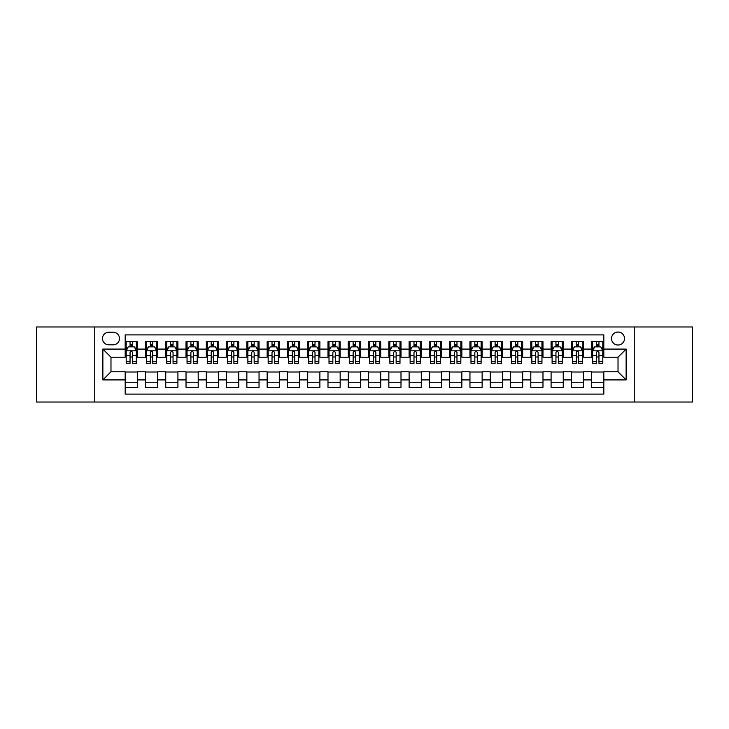 <?xml version="1.0" encoding="UTF-8"?>
<svg xmlns="http://www.w3.org/2000/svg" width="729" height="729" viewBox="0 0 729 729"><rect width="100%" height="100%" fill="white"/><g stroke="black" fill="none" stroke-linecap="round" stroke-linejoin="round"><path stroke-width="1.09" d="M618.019 332.05A6.488 6.488 0 0 0 611.531 338.538A6.488 6.488 0 0 0 618.019 345.027A6.488 6.488 0 0 0 624.507 338.538A6.488 6.488 0 0 0 618.019 332.05M634.239 402.016L692.55 402.016L692.55 326.984L634.239 326.984L634.239 402.016L94.761 402.016L94.761 326.984L36.45 326.984L36.45 402.016L94.761 402.016M603.822 341.682L591.647 341.682L591.647 349.091L583.537 349.091L583.537 357.201L591.647 357.201L591.647 349.091M583.537 349.091L583.537 341.682L571.372 341.682L571.372 349.091L563.253 349.091L563.253 357.201L571.372 357.201L571.372 349.091M563.253 349.091L563.253 341.682L551.088 341.682L551.088 349.091L542.977 349.091L542.977 357.201L551.088 357.201L551.088 349.091M542.977 349.091L542.977 341.682L530.803 341.682L530.803 349.091L522.693 349.091L522.693 357.201L530.803 357.201L530.803 349.091M522.693 349.091L522.693 341.682L510.528 341.682L510.528 349.091L502.409 349.091L502.409 357.201L510.528 357.201L510.528 349.091M502.409 349.091L502.409 341.682L490.243 341.682L490.243 349.091L482.133 349.091L482.133 357.201L490.243 357.201L490.243 349.091M482.133 349.091L482.133 341.682L469.959 341.682L469.959 349.091L461.849 349.091L461.849 357.201L469.959 357.201L469.959 349.091M461.849 349.091L461.849 341.682L449.684 341.682L449.684 349.091L441.564 349.091L441.564 357.201L449.684 357.201L449.684 349.091M441.564 349.091L441.564 341.682L429.399 341.682L429.399 349.091L421.289 349.091L421.289 357.201L429.399 357.201L429.399 349.091M421.289 349.091L421.289 341.682L409.115 341.682L409.115 349.091L401.005 349.091L401.005 357.201L409.115 357.201L409.115 349.091M401.005 349.091L401.005 341.682L388.839 341.682L388.839 349.091L380.729 349.091L380.729 357.201L388.839 357.201L388.839 349.091M380.729 349.091L380.729 341.682L368.555 341.682L368.555 349.091L360.445 349.091L360.445 357.201L368.555 357.201L368.555 349.091M360.445 349.091L360.445 341.682L348.271 341.682L348.271 349.091L340.161 349.091L340.161 357.201L348.271 357.201L348.271 349.091M340.161 349.091L340.161 341.682L327.995 341.682L327.995 349.091L319.885 349.091L319.885 357.201L327.995 357.201L327.995 349.091M319.885 349.091L319.885 341.682L307.711 341.682L307.711 349.091L299.601 349.091L299.601 357.201L307.711 357.201L307.711 349.091M299.601 349.091L299.601 341.682L287.436 341.682L287.436 349.091L279.316 349.091L279.316 357.201L287.436 357.201L287.436 349.091M279.316 349.091L279.316 341.682L267.151 341.682L267.151 349.091L259.041 349.091L259.041 357.201L267.151 357.201L267.151 349.091M259.041 349.091L259.041 341.682L246.867 341.682L246.867 349.091L238.757 349.091L238.757 357.201L246.867 357.201L246.867 349.091M238.757 349.091L238.757 341.682L226.591 341.682L226.591 349.091L218.472 349.091L218.472 357.201L226.591 357.201L226.591 349.091M218.472 349.091L218.472 341.682L206.307 341.682L206.307 349.091L198.197 349.091L198.197 357.201L206.307 357.201L206.307 349.091M198.197 349.091L198.197 341.682L186.023 341.682L186.023 349.091L177.912 349.091L177.912 357.201L186.023 357.201L186.023 349.091M177.912 349.091L177.912 341.682L165.747 341.682L165.747 349.091L157.628 349.091L157.628 357.201L165.747 357.201L165.747 349.091M157.628 349.091L157.628 341.682L145.463 341.682L145.463 357.201L137.353 357.201L137.353 341.682L125.178 341.682M125.178 387.318L137.353 387.318L137.353 371.799L145.463 371.799L145.463 387.318L157.628 387.318L157.628 371.799L165.747 371.799L165.747 379.909L157.628 379.909M165.747 379.909L165.747 387.318L177.912 387.318L177.912 371.799L186.023 371.799L186.023 379.909L177.912 379.909M186.023 379.909L186.023 387.318L198.197 387.318L198.197 371.799L206.307 371.799L206.307 379.909L198.197 379.909M206.307 379.909L206.307 387.318L218.472 387.318L218.472 371.799L226.591 371.799L226.591 379.909L218.472 379.909M226.591 379.909L226.591 387.318L238.757 387.318L238.757 371.799L246.867 371.799L246.867 379.909L238.757 379.909M246.867 379.909L246.867 387.318L259.041 387.318L259.041 371.799L267.151 371.799L267.151 379.909L259.041 379.909M267.151 379.909L267.151 387.318L279.316 387.318L279.316 371.799L287.436 371.799L287.436 379.909L279.316 379.909M287.436 379.909L287.436 387.318L299.601 387.318L299.601 371.799L307.711 371.799L307.711 379.909L299.601 379.909M307.711 379.909L307.711 387.318L319.885 387.318L319.885 371.799L327.995 371.799L327.995 379.909L319.885 379.909M327.995 379.909L327.995 387.318L340.161 387.318L340.161 371.799L348.271 371.799L348.271 379.909L340.161 379.909M348.271 379.909L348.271 387.318L360.445 387.318L360.445 371.799L368.555 371.799L368.555 379.909L360.445 379.909M368.555 379.909L368.555 387.318L380.729 387.318L380.729 371.799L388.839 371.799L388.839 379.909L380.729 379.909M388.839 379.909L388.839 387.318L401.005 387.318L401.005 371.799L409.115 371.799L409.115 379.909L401.005 379.909M409.115 379.909L409.115 387.318L421.289 387.318L421.289 371.799L429.399 371.799L429.399 379.909L421.289 379.909M429.399 379.909L429.399 387.318L441.564 387.318L441.564 371.799L449.684 371.799L449.684 379.909L441.564 379.909M449.684 379.909L449.684 387.318L461.849 387.318L461.849 371.799L469.959 371.799L469.959 379.909L461.849 379.909M469.959 379.909L469.959 387.318L482.133 387.318L482.133 371.799L490.243 371.799L490.243 379.909L482.133 379.909M490.243 379.909L490.243 387.318L502.409 387.318L502.409 371.799L510.528 371.799L510.528 379.909L502.409 379.909M510.528 379.909L510.528 387.318L522.693 387.318L522.693 371.799L530.803 371.799L530.803 379.909L522.693 379.909M530.803 379.909L530.803 387.318L542.977 387.318L542.977 371.799L551.088 371.799L551.088 379.909L542.977 379.909M551.088 379.909L551.088 387.318L563.253 387.318L563.253 371.799L571.372 371.799L571.372 379.909L563.253 379.909M571.372 379.909L571.372 387.318L583.537 387.318L583.537 371.799L591.647 371.799L591.647 379.909L583.537 379.909M108.749 344.826L113.214 344.826A6.288 6.288 0 0 0 119.501 338.538A6.288 6.288 0 0 0 113.214 332.251L108.749 332.251A6.288 6.288 0 0 0 102.47 338.538A6.288 6.288 0 0 0 108.749 344.826M634.239 326.984L94.761 326.984M603.822 349.091L603.822 334.893L125.178 334.893L125.178 357.201L110.981 357.201L110.981 371.799L125.178 371.799L125.178 394.107L603.822 394.107L603.822 371.799L618.019 371.799L618.019 357.201L603.822 357.201L603.822 349.091L626.129 349.091L626.129 379.909L603.822 379.909M125.178 379.909L102.871 379.909L102.871 349.091L125.178 349.091M591.647 379.909L591.647 387.318L603.822 387.318M125.178 346.758L126.199 346.758M130.044 346.758L132.478 346.758M136.332 346.758L137.353 346.758M125.178 357L126.199 357M130.044 357L132.478 357M136.332 357L137.353 357M125.178 372L137.353 372M125.178 382.242L137.353 382.242M145.463 357L146.474 357M150.329 357L152.762 357M156.617 357L157.628 357M145.463 346.758L146.474 346.758M150.329 346.758L152.762 346.758M156.617 346.758L157.628 346.758M145.463 372L157.628 372M145.463 382.242L157.628 382.242M165.747 372L177.912 372M165.747 382.242L177.912 382.242M165.747 346.758L166.759 346.758M170.613 346.758L173.046 346.758M176.901 346.758L177.912 346.758M165.747 357L166.759 357M170.613 357L173.046 357M176.901 357L177.912 357M186.023 372L198.197 372M186.023 382.242L198.197 382.242M186.023 346.758L187.043 346.758M190.889 346.758L193.322 346.758M197.176 346.758L198.197 346.758M186.023 357L187.043 357M190.889 357L193.322 357M197.176 357L198.197 357M206.307 372L218.472 372M206.307 382.242L218.472 382.242M206.307 346.758L207.318 346.758M211.173 346.758L213.606 346.758M217.461 346.758L218.472 346.758M206.307 357L207.318 357M211.173 357L213.606 357M217.461 357L218.472 357M226.591 372L238.757 372M226.591 382.242L238.757 382.242M226.591 346.758L227.603 346.758M231.458 346.758L233.891 346.758M237.745 346.758L238.757 346.758M226.591 357L227.603 357M231.458 357L233.891 357M237.745 357L238.757 357M246.867 372L259.041 372M246.867 382.242L259.041 382.242M246.867 346.758L247.878 346.758M251.733 346.758L254.166 346.758M258.02 346.758L259.041 346.758M246.867 357L247.878 357M251.733 357L254.166 357M258.02 357L259.041 357M267.151 372L279.316 372M267.151 382.242L279.316 382.242M267.151 346.758L268.163 346.758M272.017 346.758L274.45 346.758M278.305 346.758L279.316 346.758M267.151 357L268.163 357M272.017 357L274.45 357M278.305 357L279.316 357M287.436 372L299.601 372M287.436 382.242L299.601 382.242M287.436 346.758L288.447 346.758M292.302 346.758L294.735 346.758M298.589 346.758L299.601 346.758M287.436 357L288.447 357M292.302 357L294.735 357M298.589 357L299.601 357M307.711 372L319.885 372M307.711 382.242L319.885 382.242M307.711 346.758L308.722 346.758M312.577 346.758L315.01 346.758M318.865 346.758L319.885 346.758M307.711 357L308.722 357M312.577 357L315.01 357M318.865 357L319.885 357M327.995 372L340.161 372M327.995 382.242L340.161 382.242M327.995 346.758L329.007 346.758M332.861 346.758L335.294 346.758M339.149 346.758L340.161 346.758M327.995 357L329.007 357M332.861 357L335.294 357M339.149 357L340.161 357M348.271 372L360.445 372M348.271 382.242L360.445 382.242M348.271 346.758L349.291 346.758M353.146 346.758L355.579 346.758M359.433 346.758L360.445 346.758M348.271 357L349.291 357M353.146 357L355.579 357M359.433 357L360.445 357M368.555 372L380.729 372M368.555 382.242L380.729 382.242M368.555 346.758L369.567 346.758M373.421 346.758L375.854 346.758M379.709 346.758L380.729 346.758M368.555 357L369.567 357M373.421 357L375.854 357M379.709 357L380.729 357M388.839 372L401.005 372M388.839 382.242L401.005 382.242M388.839 346.758L389.851 346.758M393.706 346.758L396.139 346.758M399.993 346.758L401.005 346.758M388.839 357L389.851 357M393.706 357L396.139 357M399.993 357L401.005 357M409.115 372L421.289 372M409.115 382.242L421.289 382.242M409.115 346.758L410.135 346.758M413.99 346.758L416.423 346.758M420.278 346.758L421.289 346.758M409.115 357L410.135 357M413.99 357L416.423 357M420.278 357L421.289 357M429.399 372L441.564 372M429.399 382.242L441.564 382.242M429.399 346.758L430.411 346.758M434.265 346.758L436.698 346.758M440.553 346.758L441.564 346.758M429.399 357L430.411 357M434.265 357L436.698 357M440.553 357L441.564 357M449.684 372L461.849 372M449.684 382.242L461.849 382.242M449.684 346.758L450.695 346.758M454.55 346.758L456.983 346.758M460.837 346.758L461.849 346.758M449.684 357L450.695 357M454.55 357L456.983 357M460.837 357L461.849 357M469.959 372L482.133 372M469.959 382.242L482.133 382.242M469.959 346.758L470.98 346.758M474.834 346.758L477.267 346.758M481.122 346.758L482.133 346.758M469.959 357L470.98 357M474.834 357L477.267 357M481.122 357L482.133 357M490.243 372L502.409 372M490.243 382.242L502.409 382.242M490.243 346.758L491.255 346.758M495.109 346.758L497.543 346.758M501.397 346.758L502.409 346.758M490.243 357L491.255 357M495.109 357L497.543 357M501.397 357L502.409 357M510.528 372L522.693 372M510.528 382.242L522.693 382.242M510.528 346.758L511.539 346.758M515.394 346.758L517.827 346.758M521.682 346.758L522.693 346.758M510.528 357L511.539 357M515.394 357L517.827 357M521.682 357L522.693 357M530.803 372L542.977 372M530.803 382.242L542.977 382.242M530.803 346.758L531.824 346.758M535.678 346.758L538.111 346.758M541.957 346.758L542.977 346.758M530.803 357L531.824 357M535.678 357L538.111 357M541.957 357L542.977 357M551.088 372L563.253 372M551.088 382.242L563.253 382.242M551.088 346.758L552.099 346.758M555.954 346.758L558.387 346.758M562.241 346.758L563.253 346.758M551.088 357L552.099 357M555.954 357L558.387 357M562.241 357L563.253 357M571.372 372L583.537 372M571.372 382.242L583.537 382.242M571.372 346.758L572.383 346.758M576.238 346.758L578.671 346.758M582.526 346.758L583.537 346.758M571.372 357L572.383 357M576.238 357L578.671 357M582.526 357L583.537 357M591.647 372L603.822 372M591.647 382.242L603.822 382.242M591.647 346.758L592.668 346.758M596.522 346.758L598.956 346.758M602.801 346.758L603.822 346.758M591.647 357L592.668 357M596.522 357L598.956 357M602.801 357L603.822 357M110.981 357.201L102.871 349.091M110.981 371.799L102.871 379.909M626.129 349.091L618.019 357.201M626.129 379.909L618.019 371.799M132.478 344.316L130.044 344.316M136.332 361.63L132.478 361.63L132.478 363.279L136.332 363.279L136.332 350.913L134.309 346.858L128.222 346.858L126.199 350.913L126.199 363.279L130.044 363.279L130.044 361.63L126.199 361.63M126.199 350.913L126.199 341.682M136.332 350.913L136.332 341.682M130.044 346.858L130.044 341.682M132.478 341.682L132.478 346.858M132.478 361.63L132.478 352.435C131.676 350.868 130.865 350.868 130.044 352.435L130.044 361.63M152.762 344.316L150.329 344.316M156.617 361.63L152.762 361.63L152.762 363.279L156.617 363.279L156.617 350.913L154.584 346.858L148.506 346.858L146.474 350.913L146.474 363.279L150.329 363.279L150.329 361.63L146.474 361.63M146.474 350.913L146.474 341.682M156.617 350.913L156.617 341.682M150.329 346.858L150.329 341.682M152.762 341.682L152.762 346.858M152.762 361.63L152.762 352.435C151.951 350.868 151.14 350.868 150.329 352.435L150.329 361.63M173.046 344.316L170.613 344.316M176.901 361.63L173.046 361.63L173.046 363.279L176.901 363.279L176.901 350.913L174.869 346.858L168.782 346.858L166.759 350.913L166.759 363.279L170.613 363.279L170.613 361.63L166.759 361.63M166.759 350.913L166.759 341.682M176.901 350.913L176.901 341.682M170.613 346.858L170.613 341.682M173.046 341.682L173.046 346.858M173.046 361.63L173.046 352.435C172.235 350.868 171.424 350.868 170.613 352.435L170.613 361.63M193.322 344.316L190.889 344.316M197.176 361.63L193.322 361.63L193.322 363.279L197.176 363.279L197.176 350.913L195.153 346.858L189.066 346.858L187.043 350.913L187.043 363.279L190.889 363.279L190.889 361.63L187.043 361.63M187.043 350.913L187.043 341.682M197.176 350.913L197.176 341.682M190.889 346.858L190.889 341.682M193.322 341.682L193.322 346.858M193.322 361.63L193.322 352.435C192.52 350.868 191.709 350.868 190.889 352.435L190.889 361.63M213.606 344.316L211.173 344.316M217.461 361.63L213.606 361.63L213.606 363.279L217.461 363.279L217.461 350.913L215.429 346.858L209.351 346.858L207.318 350.913L207.318 363.279L211.173 363.279L211.173 361.63L207.318 361.63M207.318 350.913L207.318 341.682M217.461 350.913L217.461 341.682M211.173 346.858L211.173 341.682M213.606 341.682L213.606 346.858M213.606 361.63L213.606 352.435C212.795 350.868 211.984 350.868 211.173 352.435L211.173 361.63M233.891 344.316L231.458 344.316M237.745 361.63L233.891 361.63L233.891 363.279L237.745 363.279L237.745 350.913L235.713 346.858L229.626 346.858L227.603 350.913L227.603 363.279L231.458 363.279L231.458 361.63L227.603 361.63M227.603 350.913L227.603 341.682M237.745 350.913L237.745 341.682M231.458 346.858L231.458 341.682M233.891 341.682L233.891 346.858M233.891 361.63L233.891 352.435C233.08 350.868 232.269 350.868 231.458 352.435L231.458 361.63M254.166 344.316L251.733 344.316M258.02 361.63L254.166 361.63L254.166 363.279L258.02 363.279L258.02 350.913L255.997 346.858L249.91 346.858L247.878 350.913L247.878 363.279L251.733 363.279L251.733 361.63L247.878 361.63M247.878 350.913L247.878 341.682M258.02 350.913L258.02 341.682M251.733 346.858L251.733 341.682M254.166 341.682L254.166 346.858M254.166 361.63L254.166 352.435C253.364 350.868 252.544 350.868 251.733 352.435L251.733 361.63M274.45 344.316L272.017 344.316M278.305 361.63L274.45 361.63L274.45 363.279L278.305 363.279L278.305 350.913L276.273 346.858L270.195 346.858L268.163 350.913L268.163 363.279L272.017 363.279L272.017 361.63L268.163 361.63M268.163 350.913L268.163 341.682M278.305 350.913L278.305 341.682M272.017 346.858L272.017 341.682M274.45 341.682L274.45 346.858M274.45 361.63L274.45 352.435C273.639 350.868 272.828 350.868 272.017 352.435L272.017 361.63M294.735 344.316L292.302 344.316M298.589 361.63L294.735 361.63L294.735 363.279L298.589 363.279L298.589 350.913L296.557 346.858L290.47 346.858L288.447 350.913L288.447 363.279L292.302 363.279L292.302 361.63L288.447 361.63M288.447 350.913L288.447 341.682M298.589 350.913L298.589 341.682M292.302 346.858L292.302 341.682M294.735 341.682L294.735 346.858M294.735 361.63L294.735 352.435C293.924 350.868 293.113 350.868 292.302 352.435L292.302 361.63M315.01 344.316L312.577 344.316M318.865 361.63L315.01 361.63L315.01 363.279L318.865 363.279L318.865 350.913L316.842 346.858L310.754 346.858L308.722 350.913L308.722 363.279L312.577 363.279L312.577 361.63L308.722 361.63M308.722 350.913L308.722 341.682M318.865 350.913L318.865 341.682M312.577 346.858L312.577 341.682M315.01 341.682L315.01 346.858M315.01 361.63L315.01 352.435C314.199 350.868 313.388 350.868 312.577 352.435L312.577 361.63M335.294 344.316L332.861 344.316M339.149 361.63L335.294 361.63L335.294 363.279L339.149 363.279L339.149 350.913L337.117 346.858L331.039 346.858L329.007 350.913L329.007 363.279L332.861 363.279L332.861 361.63L329.007 361.63M329.007 350.913L329.007 341.682M339.149 350.913L339.149 341.682M332.861 346.858L332.861 341.682M335.294 341.682L335.294 346.858M335.294 361.63L335.294 352.435C334.483 350.868 333.672 350.868 332.861 352.435L332.861 361.63M355.579 344.316L353.146 344.316M359.433 361.63L355.579 361.63L355.579 363.279L359.433 363.279L359.433 350.913L357.401 346.858L351.314 346.858L349.291 350.913L349.291 363.279L353.146 363.279L353.146 361.63L349.291 361.63M349.291 350.913L349.291 341.682M359.433 350.913L359.433 341.682M353.146 346.858L353.146 341.682M355.579 341.682L355.579 346.858M355.579 361.63L355.579 352.435C354.768 350.868 353.957 350.868 353.146 352.435L353.146 361.63M375.854 344.316L373.421 344.316M379.709 361.63L375.854 361.63L375.854 363.279L379.709 363.279L379.709 350.913L377.686 346.858L371.599 346.858L369.567 350.913L369.567 363.279L373.421 363.279L373.421 361.63L369.567 361.63M369.567 350.913L369.567 341.682M379.709 350.913L379.709 341.682M373.421 346.858L373.421 341.682M375.854 341.682L375.854 346.858M375.854 361.63L375.854 352.435C375.043 350.868 374.232 350.868 373.421 352.435L373.421 361.63M396.139 344.316L393.706 344.316M399.993 361.63L396.139 361.63L396.139 363.279L399.993 363.279L399.993 350.913L397.961 346.858L391.883 346.858L389.851 350.913L389.851 363.279L393.706 363.279L393.706 361.63L389.851 361.63M389.851 350.913L389.851 341.682M399.993 350.913L399.993 341.682M393.706 346.858L393.706 341.682M396.139 341.682L396.139 346.858M396.139 361.63L396.139 352.435C395.328 350.868 394.517 350.868 393.706 352.435L393.706 361.63M416.423 344.316L413.99 344.316M420.278 361.63L416.423 361.63L416.423 363.279L420.278 363.279L420.278 350.913L418.246 346.858L412.158 346.858L410.135 350.913L410.135 363.279L413.99 363.279L413.99 361.63L410.135 361.63M410.135 350.913L410.135 341.682M420.278 350.913L420.278 341.682M413.99 346.858L413.99 341.682M416.423 341.682L416.423 346.858M416.423 361.63L416.423 352.435C415.612 350.868 414.801 350.868 413.99 352.435L413.99 361.63M436.698 344.316L434.265 344.316M440.553 361.63L436.698 361.63L436.698 363.279L440.553 363.279L440.553 350.913L438.53 346.858L432.443 346.858L430.411 350.913L430.411 363.279L434.265 363.279L434.265 361.63L430.411 361.63M430.411 350.913L430.411 341.682M440.553 350.913L440.553 341.682M434.265 346.858L434.265 341.682M436.698 341.682L436.698 346.858M436.698 361.63L436.698 352.435C435.887 350.868 435.076 350.868 434.265 352.435L434.265 361.63M456.983 344.316L454.55 344.316M460.837 361.63L456.983 361.63L456.983 363.279L460.837 363.279L460.837 350.913L458.805 346.858L452.727 346.858L450.695 350.913L450.695 363.279L454.55 363.279L454.55 361.63L450.695 361.63M450.695 350.913L450.695 341.682M460.837 350.913L460.837 341.682M454.55 346.858L454.55 341.682M456.983 341.682L456.983 346.858M456.983 361.63L456.983 352.435C456.172 350.868 455.361 350.868 454.55 352.435L454.55 361.63M477.267 344.316L474.834 344.316M481.122 361.63L477.267 361.63L477.267 363.279L481.122 363.279L481.122 350.913L479.09 346.858L473.003 346.858L470.98 350.913L470.98 363.279L474.834 363.279L474.834 361.63L470.98 361.63M470.98 350.913L470.98 341.682M481.122 350.913L481.122 341.682M474.834 346.858L474.834 341.682M477.267 341.682L477.267 346.858M477.267 361.63L477.267 352.435C476.456 350.868 475.645 350.868 474.834 352.435L474.834 361.63M497.543 344.316L495.109 344.316M501.397 361.63L497.543 361.63L497.543 363.279L501.397 363.279L501.397 350.913L499.374 346.858L493.287 346.858L491.255 350.913L491.255 363.279L495.109 363.279L495.109 361.63L491.255 361.63M491.255 350.913L491.255 341.682M501.397 350.913L501.397 341.682M495.109 346.858L495.109 341.682M497.543 341.682L497.543 346.858M497.543 361.63L497.543 352.435C496.731 350.868 495.92 350.868 495.109 352.435L495.109 361.63M517.827 344.316L515.394 344.316M521.682 361.63L517.827 361.63L517.827 363.279L521.682 363.279L521.682 350.913L519.649 346.858L513.571 346.858L511.539 350.913L511.539 363.279L515.394 363.279L515.394 361.63L511.539 361.63M511.539 350.913L511.539 341.682M521.682 350.913L521.682 341.682M515.394 346.858L515.394 341.682M517.827 341.682L517.827 346.858M517.827 361.63L517.827 352.435C517.016 350.868 516.205 350.868 515.394 352.435L515.394 361.63M538.111 344.316L535.678 344.316M541.957 361.63L538.111 361.63L538.111 363.279L541.957 363.279L541.957 350.913L539.934 346.858L533.847 346.858L531.824 350.913L531.824 363.279L535.678 363.279L535.678 361.63L531.824 361.63M531.824 350.913L531.824 341.682M541.957 350.913L541.957 341.682M535.678 346.858L535.678 341.682M538.111 341.682L538.111 346.858M538.111 361.63L538.111 352.435C537.3 350.868 536.489 350.868 535.678 352.435L535.678 361.63M558.387 344.316L555.954 344.316M562.241 361.63L558.387 361.63L558.387 363.279L562.241 363.279L562.241 350.913L560.218 346.858L554.131 346.858L552.099 350.913L552.099 363.279L555.954 363.279L555.954 361.63L552.099 361.63M552.099 350.913L552.099 341.682M562.241 350.913L562.241 341.682M555.954 346.858L555.954 341.682M558.387 341.682L558.387 346.858M558.387 361.63L558.387 352.435C557.576 350.868 556.765 350.868 555.954 352.435L555.954 361.63M578.671 344.316L576.238 344.316M582.526 361.63L578.671 361.63L578.671 363.279L582.526 363.279L582.526 350.913L580.494 346.858L574.416 346.858L572.383 350.913L572.383 363.279L576.238 363.279L576.238 361.63L572.383 361.63M572.383 350.913L572.383 341.682M582.526 350.913L582.526 341.682M576.238 346.858L576.238 341.682M578.671 341.682L578.671 346.858M578.671 361.63L578.671 352.435C577.86 350.868 577.049 350.868 576.238 352.435L576.238 361.63M598.956 344.316L596.522 344.316M602.801 361.63L598.956 361.63L598.956 363.279L602.801 363.279L602.801 350.913L600.778 346.858L594.691 346.858L592.668 350.913L592.668 363.279L596.522 363.279L596.522 361.63L592.668 361.63M592.668 350.913L592.668 341.682M602.801 350.913L602.801 341.682M596.522 346.858L596.522 341.682M598.956 341.682L598.956 346.858M598.956 361.63L598.956 352.435C598.144 350.868 597.333 350.868 596.522 352.435L596.522 361.63M145.463 379.909L137.353 379.909M145.463 349.091L137.353 349.091M136.287 350.813L126.245 350.813M126.199 347.97L127.666 347.97M134.865 347.97L136.332 347.97M130.044 355.615L126.199 355.615M136.332 355.615L132.478 355.615M132.478 345.61L130.044 345.61M156.562 350.813L146.529 350.813M146.474 347.97L147.951 347.97M155.149 347.97L156.617 347.97M150.329 355.615L146.474 355.615M156.617 355.615L152.762 355.615M152.762 345.61L150.329 345.61M176.846 350.813L166.804 350.813M166.759 347.97L168.226 347.97M175.425 347.97L176.901 347.97M170.613 355.615L166.759 355.615M176.901 355.615L173.046 355.615M173.046 345.61L170.613 345.61M197.131 350.813L187.089 350.813M187.043 347.97L188.51 347.97M195.709 347.97L197.176 347.97M190.889 355.615L187.043 355.615M197.176 355.615L193.322 355.615M193.322 345.61L190.889 345.61M217.406 350.813L207.373 350.813M207.318 347.97L208.786 347.97M215.994 347.97L217.461 347.97M211.173 355.615L207.318 355.615M217.461 355.615L213.606 355.615M213.606 345.61L211.173 345.61M237.69 350.813L227.648 350.813M227.603 347.97L229.07 347.97M236.269 347.97L237.745 347.97M231.458 355.615L227.603 355.615M237.745 355.615L233.891 355.615M233.891 345.61L231.458 345.61M257.975 350.813L247.933 350.813M247.878 347.97L249.354 347.97M256.553 347.97L258.02 347.97M251.733 355.615L247.878 355.615M258.02 355.615L254.166 355.615M254.166 345.61L251.733 345.61M278.25 350.813L268.217 350.813M268.163 347.97L269.63 347.97M276.838 347.97L278.305 347.97M272.017 355.615L268.163 355.615M278.305 355.615L274.45 355.615M274.45 345.61L272.017 345.61M298.535 350.813L288.493 350.813M288.447 347.97L289.914 347.97M297.113 347.97L298.589 347.97M292.302 355.615L288.447 355.615M298.589 355.615L294.735 355.615M294.735 345.61L292.302 345.61M318.819 350.813L308.777 350.813M308.722 347.97L310.199 347.97M317.397 347.97L318.865 347.97M312.577 355.615L308.722 355.615M318.865 355.615L315.01 355.615M315.01 345.61L312.577 345.61M339.094 350.813L329.061 350.813M329.007 347.97L330.474 347.97M337.682 347.97L339.149 347.97M332.861 355.615L329.007 355.615M339.149 355.615L335.294 355.615M335.294 345.61L332.861 345.61M359.379 350.813L349.337 350.813M349.291 347.97L350.758 347.97M357.957 347.97L359.433 347.97M353.146 355.615L349.291 355.615M359.433 355.615L355.579 355.615M355.579 345.61L353.146 345.61M379.663 350.813L369.621 350.813M369.567 347.97L371.043 347.97M378.242 347.97L379.709 347.97M373.421 355.615L369.567 355.615M379.709 355.615L375.854 355.615M375.854 345.61L373.421 345.61M399.939 350.813L389.906 350.813M389.851 347.97L391.318 347.97M398.526 347.97L399.993 347.97M393.706 355.615L389.851 355.615M399.993 355.615L396.139 355.615M396.139 345.61L393.706 345.61M420.223 350.813L410.181 350.813M410.135 347.97L411.603 347.97M418.801 347.97L420.278 347.97M413.99 355.615L410.135 355.615M420.278 355.615L416.423 355.615M416.423 345.61L413.99 345.61M440.507 350.813L430.465 350.813M430.411 347.97L431.887 347.97M439.086 347.97L440.553 347.97M434.265 355.615L430.411 355.615M440.553 355.615L436.698 355.615M436.698 345.61L434.265 345.61M460.783 350.813L450.75 350.813M450.695 347.97L452.162 347.97M459.37 347.97L460.837 347.97M454.55 355.615L450.695 355.615M460.837 355.615L456.983 355.615M456.983 345.61L454.55 345.61M481.067 350.813L471.025 350.813M470.98 347.97L472.447 347.97M479.646 347.97L481.122 347.97M474.834 355.615L470.98 355.615M481.122 355.615L477.267 355.615M477.267 345.61L474.834 345.61M501.352 350.813L491.31 350.813M491.255 347.97L492.731 347.97M499.93 347.97L501.397 347.97M495.109 355.615L491.255 355.615M501.397 355.615L497.543 355.615M497.543 345.61L495.109 345.61M521.627 350.813L511.594 350.813M511.539 347.97L513.006 347.97M520.214 347.97L521.682 347.97M515.394 355.615L511.539 355.615M521.682 355.615L517.827 355.615M517.827 345.61L515.394 345.61M541.911 350.813L531.869 350.813M531.824 347.97L533.291 347.97M540.49 347.97L541.957 347.97M535.678 355.615L531.824 355.615M541.957 355.615L538.111 355.615M538.111 345.61L535.678 345.61M562.196 350.813L552.154 350.813M552.099 347.97L553.575 347.97M560.774 347.97L562.241 347.97M555.954 355.615L552.099 355.615M562.241 355.615L558.387 355.615M558.387 345.61L555.954 345.61M582.471 350.813L572.438 350.813M572.383 347.97L573.851 347.97M581.049 347.97L582.526 347.97M576.238 355.615L572.383 355.615M582.526 355.615L578.671 355.615M578.671 345.61L576.238 345.61M602.755 350.813L592.713 350.813M592.668 347.97L594.135 347.97M601.334 347.97L602.801 347.97M596.522 355.615L592.668 355.615M602.801 355.615L598.956 355.615M598.956 345.61L596.522 345.61"/></g></svg>
